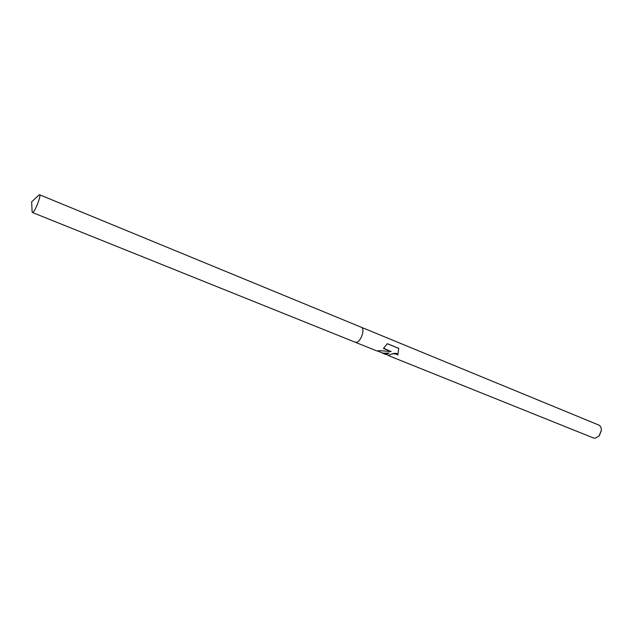 <?xml version="1.0" encoding="UTF-8"?>
<svg xmlns="http://www.w3.org/2000/svg" width="633" height="633" viewBox="0 0 633 633"><rect width="100%" height="100%" fill="white"/><g stroke="black" fill="none" stroke-linecap="round" stroke-linejoin="round"><path stroke-width="0.95" d="M382.925 353.372L385.734 354.496L389.153 353.079L385.315 353.863L381.549 352.605M355.2 342.224L377.102 351.03L379.523 350.611L391.178 351.616L383.448 348.49L387.325 343.679L398.758 348.348L397.833 354.971C394.873 353.269 391.93 353.396 388.994 355.342L388.884 355.762L593.517 438.004L595.123 438.242L599.047 435.979L601.334 430.361C601.413 427.679 600.567 425.906 598.786 425.052L361.293 327.245M361.34 327.269C365.304 328.416 361.15 341.504 356.561 342.295L355.248 342.247L356.561 342.295C361.15 341.504 365.304 328.416 361.34 327.269L39.594 194.766L38.795 195.17M599.285 435.694L601.303 430.733M383.725 348.292L391.178 351.616M377.782 351.086L383.028 353.198L389.153 353.079M398.743 348.411L387.309 343.743M388.686 355.58L388.725 355.39C388.804 355.279 396.274 351.275 397.888 354.717L397.833 354.971M32.093 211.636L32.386 212.482L33.058 212.197C35.685 210.124 41.382 194.924 39.594 194.766M386.106 354.433L388.702 355.477M32.109 211.873L31.65 201.864L38.969 195.011M355.248 342.247L32.386 212.482"/></g></svg>
